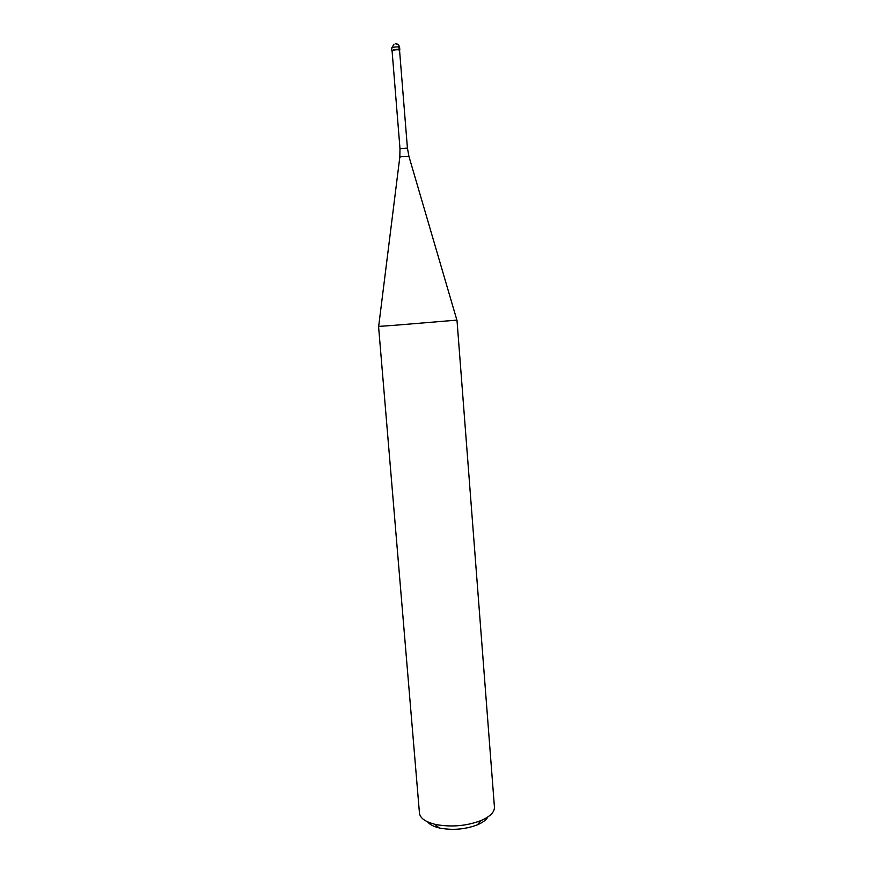 <?xml version="1.0" encoding="UTF-8"?>
<svg xmlns="http://www.w3.org/2000/svg" width="873" height="873" viewBox="0 0 873 873"><rect width="100%" height="100%" fill="white"/><g stroke="black" fill="none" stroke-linecap="round" stroke-linejoin="round"><path stroke-width="1.31" d="M392.097 50.961L393.527 49.761C396.899 49.183 398.994 49.27 399.834 50.012L399.79 49.914C398.732 49.259 396.637 49.204 393.527 49.761L392.097 50.961M393.701 50.077L392.086 50.918L399.987 148.672L407.418 148.083L399.55 50.219C398.557 49.608 396.604 49.565 393.701 50.077M395.48 325.214L378.566 326.426L419.455 813.145C420.088 818.066 425.195 821.777 434.776 824.254L436.675 824.679C452.105 827.288 466.913 825.902 481.078 820.533C490.146 816.55 494.598 812.076 494.434 807.11L456.983 320.107L395.48 325.214M427.552 821.82C429.625 824.472 433.455 826.491 439.054 827.888L440.625 828.237C453.414 830.419 465.691 829.274 477.444 824.799C482.747 822.519 486.206 819.922 487.821 816.975M395.283 43.715C397.302 43.497 398.524 44.61 398.928 47.077L399.125 49.565M399.834 50.012L399.627 47.535C398.797 46.782 396.691 46.695 393.319 47.273L391.595 48.179L391.802 50.656M456.885 320.107L408.957 156.474L401.798 156.507L399.801 157.216L378.664 326.404M399.627 47.535C399.245 45.243 397.892 44.01 395.578 43.836M393.996 44.174L391.595 48.179M399.987 148.672L399.812 157.129M408.935 156.387L407.418 148.083M439.054 827.888L434.776 824.254M477.444 824.799L481.078 820.533"/></g></svg>
